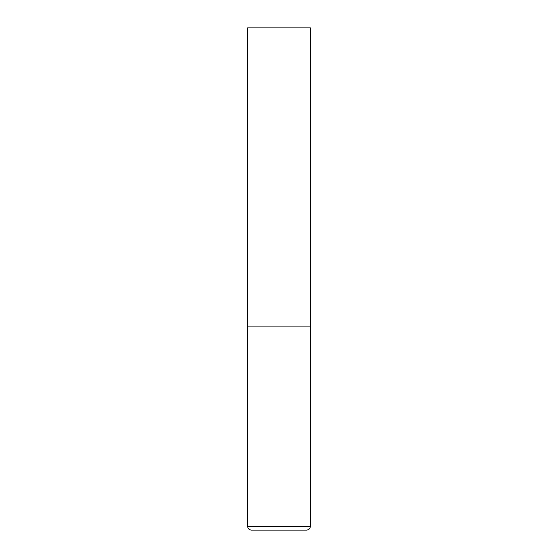 <?xml version="1.0" encoding="UTF-8"?>
<svg xmlns="http://www.w3.org/2000/svg" width="558" height="558" viewBox="0 0 558 558"><rect width="100%" height="100%" fill="white"/><g stroke="black" fill="none" stroke-linecap="round" stroke-linejoin="round"><path stroke-width="0.84" d="M310.387 526.334L310.387 326.081L247.613 326.081L310.387 326.081L310.387 27.9L247.613 27.9L247.613 526.334C247.836 528.621 249.091 529.877 251.379 530.1L306.621 530.1C308.909 529.877 310.164 528.621 310.387 526.334L247.613 526.334"/></g></svg>

